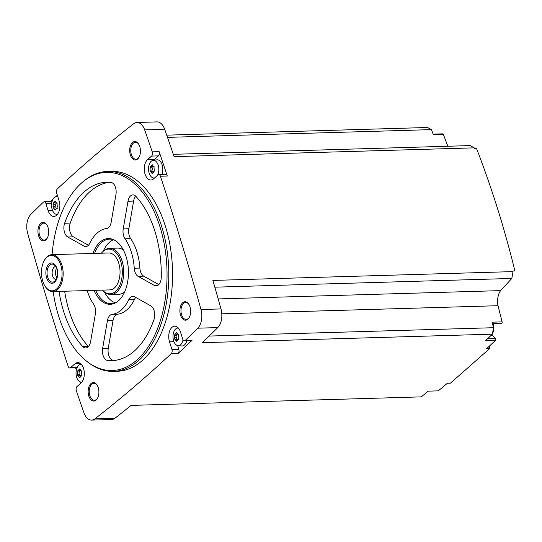 <?xml version="1.0" encoding="UTF-8"?>
<svg xmlns="http://www.w3.org/2000/svg" width="542" height="542" viewBox="0 0 542 542"><rect width="100%" height="100%" fill="white"/><g stroke="black" fill="none" stroke-linecap="round" stroke-linejoin="round"><path stroke-width="0.81" d="M76.341 390.741A2107.913 1227.061 -91.7 0 0 83.908 412.692A14.614 8.509 -91.7 0 0 91.605 420.104A14.614 8.509 -91.7 0 0 94.897 418.837A2107.913 1227.061 -91.7 0 0 171.265 353.655A3.076 1.789 -91.7 0 0 171.943 349.556L169.51 341.799A10.772 6.267 -91.7 0 1 174.7 326.182A10.772 6.267 -91.7 0 1 180.52 332.097L182.722 339.129A3.076 1.789 -91.7 0 0 184.388 340.823A3.076 1.789 -91.7 0 0 185.215 340.444A2107.913 1227.061 -91.7 0 0 197.762 328.188A14.614 8.509 -91.7 0 0 200.98 309.516A2107.913 1227.061 -91.7 0 0 160.425 176.231A3.076 1.789 -91.7 0 0 158.779 174.605A3.076 1.789 -91.7 0 0 158.013 174.937L153.569 178.853A10.772 6.267 -91.7 0 1 150.872 180.005A10.772 6.267 -91.7 0 1 144.518 171.821A10.772 6.267 -91.7 0 1 147.546 159.626L151.57 156.076A3.076 1.789 -91.7 0 0 152.255 151.848A2107.913 1227.061 -91.7 0 0 144.687 129.897A14.614 8.509 -91.7 0 0 136.99 122.485A14.614 8.509 -91.7 0 0 133.691 123.745A2107.913 1227.061 -91.7 0 0 57.33 188.928A3.076 1.789 -91.7 0 0 56.653 193.027L59.085 200.784A10.772 6.267 -91.7 0 1 53.895 216.407A10.772 6.267 -91.7 0 1 48.075 210.492L45.874 203.453A3.076 1.789 -91.7 0 0 44.207 201.766A3.076 1.789 -91.7 0 0 43.38 202.146A2107.913 1227.061 -91.7 0 0 30.833 214.402A14.614 8.509 -91.7 0 0 27.615 233.074A2107.913 1227.061 -91.7 0 0 68.17 366.351A3.076 1.789 -91.7 0 0 69.81 367.984A3.076 1.789 -91.7 0 0 70.582 367.652L75.026 363.736A10.772 6.267 -91.7 0 1 77.723 362.584A10.772 6.267 -91.7 0 1 84.078 370.769A10.772 6.267 -91.7 0 1 81.049 382.964L77.018 386.514A3.076 1.789 -91.7 0 0 76.341 390.741M75.595 367.815A2107.913 1227.061 -91.7 0 0 76.32 370.003M80.297 381.9A2107.913 1227.061 -91.7 0 0 80.744 383.228M438.173 390.863A1.152 0.671 -91.7 0 0 438.207 390.863A1.152 0.671 -91.7 0 0 438.248 390.863A2107.913 1227.061 -91.7 0 0 447.374 383.269L450.422 383.18L489.744 348.52L486.696 348.608A2107.913 1227.061 -91.7 0 0 495.605 340.308A1.152 0.671 -91.7 0 0 495.422 338.587L492.387 335.308A9.234 5.373 -91.7 0 1 491.865 334.665M52.086 254.652A99.125 57.703 88.3 0 1 82.804 181.922L83.82 181.082A100.013 58.218 88.3 0 1 107.607 171.435L111.361 171.326A100.013 58.218 88.3 0 1 170.364 247.308A100.013 58.218 88.3 0 1 142.268 360.552A100.013 58.218 88.3 0 1 117.235 371.263L113.481 371.372A100.013 58.218 88.3 0 1 89.166 363.14L88.109 362.361A99.125 57.703 88.3 0 1 53.17 291.562M96.11 400.071A9.234 5.373 88.3 0 1 89.112 396.852A9.234 5.373 88.3 0 1 89.999 384.671A9.234 5.373 88.3 0 1 97.181 385.274A9.234 5.373 88.3 0 1 97.56 398.16A9.234 5.373 88.3 0 1 96.11 400.071M187.857 319.211A9.234 5.373 88.3 0 1 180.859 315.993A9.234 5.373 88.3 0 1 181.746 303.811A9.234 5.373 88.3 0 1 188.934 304.414A9.234 5.373 88.3 0 1 189.307 317.3A9.234 5.373 88.3 0 1 187.857 319.211M137.648 158.996A9.234 5.373 88.3 0 1 130.656 155.778A9.234 5.373 88.3 0 1 131.537 143.596A9.234 5.373 88.3 0 1 138.725 144.199A9.234 5.373 88.3 0 1 139.104 157.085A9.234 5.373 88.3 0 1 137.648 158.996M45.901 239.855A9.234 5.373 88.3 0 1 38.902 236.637A9.234 5.373 88.3 0 1 39.79 224.456A9.234 5.373 88.3 0 1 46.978 225.059A9.234 5.373 88.3 0 1 47.35 237.945A9.234 5.373 88.3 0 1 45.901 239.855M57.33 195.195A2107.913 1227.061 -91.7 0 0 55.541 196.888M52.886 199.422A2107.913 1227.061 -91.7 0 0 50.643 201.577M433.126 134.131L442.753 133.847A1.152 0.671 -91.7 0 1 443.342 134.389L433.343 134.687L431.412 129.619L427.611 127.492L166.733 135.161M443.342 134.389L447.855 146.252M173.298 154.321L470.185 145.595L474.216 147.851L174.097 156.665A2107.913 1227.061 -91.7 0 0 164.693 129.308A14.614 8.509 -91.7 0 0 156.997 121.896L136.99 122.485M495.605 340.308L485.598 340.606A2107.913 1227.061 -91.7 0 0 492.38 334.17L202.261 342.693A2107.913 1227.061 -91.7 0 0 217.769 327.598A14.614 8.509 -91.7 0 0 220.987 308.926A2107.913 1227.061 -91.7 0 0 212.877 280.431L513.003 271.61A2107.913 1227.061 -91.7 0 0 512.827 271.014L514.9 270.953C504.765 229.334 491.96 188.474 476.486 148.366L474.413 148.427A2107.913 1227.061 -91.7 0 0 474.216 147.851M431.412 129.619L167.498 137.37M158.779 174.605L165.662 174.402A3.076 1.789 -91.7 0 1 167.302 176.035A2107.913 1227.061 -91.7 0 0 159.131 151.645L152.255 151.848M177.647 345.606L178.819 349.353A3.076 1.789 -91.7 0 1 178.142 353.459A2107.913 1227.061 -91.7 0 0 192.092 340.24L185.215 340.444M91.605 420.104L111.611 419.515A14.614 8.509 -91.7 0 0 114.911 418.255A2107.913 1227.061 -91.7 0 0 131.117 405.396L421.236 396.873A2107.913 1227.061 -91.7 0 0 428.241 391.155L438.248 390.863M47.5 237.66A8.462 4.925 88.3 0 1 46.314 239.151A8.462 4.925 88.3 0 1 44.193 240.059A8.462 4.925 88.3 0 1 39.017 231.746A8.462 4.925 88.3 0 1 43.699 223.141A8.462 4.925 88.3 0 1 47.134 225.337M139.247 156.801A8.462 4.925 88.3 0 1 138.061 158.291A8.462 4.925 88.3 0 1 135.94 159.199A8.462 4.925 88.3 0 1 130.771 150.886A8.462 4.925 88.3 0 1 135.446 142.282A8.462 4.925 88.3 0 1 138.881 144.477M189.456 317.016A8.462 4.925 88.3 0 1 188.27 318.506A8.462 4.925 88.3 0 1 186.15 319.414A8.462 4.925 88.3 0 1 180.974 311.101A8.462 4.925 88.3 0 1 185.649 302.497A8.462 4.925 88.3 0 1 189.09 304.692M97.709 397.875A8.462 4.925 88.3 0 1 96.517 399.366A8.462 4.925 88.3 0 1 94.403 400.274A8.462 4.925 88.3 0 1 89.227 391.961A8.462 4.925 88.3 0 1 93.901 383.357A8.462 4.925 88.3 0 1 97.343 385.552M209.131 336.067L493.491 327.714L492.38 334.17M513.003 271.61L511.824 278.459L500.618 290.62A13.848 8.062 -91.7 0 0 498.023 305.708L502.102 321.887A1.152 0.671 -91.7 0 1 501.519 323.466L492.488 323.73M498.023 305.708L221.8 313.825M493.491 327.714L492.095 322.178L502.102 321.887M500.618 290.62L218.175 298.92M511.824 278.459L214.828 287.185M489.345 346.162L489.744 348.52M107.607 171.435A100.013 58.218 88.3 0 1 166.611 247.423A100.013 58.218 88.3 0 1 138.515 360.66A100.013 58.218 88.3 0 1 113.481 371.372M82.804 181.922A99.125 57.703 88.3 0 1 160.29 227.864A99.125 57.703 88.3 0 1 137.018 359.908A99.125 57.703 88.3 0 1 88.109 362.361M64.661 291.223A89.24 51.951 -91.7 0 0 88.312 346.352L82.682 346.521A9.234 5.373 -91.7 0 0 85.704 347.978A9.234 5.373 -91.7 0 0 90.595 341.636L95.365 313.974A9.234 5.373 -91.7 0 0 93.57 304.096A43.082 25.081 88.3 0 1 87.187 290.559M82.682 346.521A89.24 51.951 88.3 0 1 59.037 291.386M92.926 253.453A32.872 19.133 88.3 0 1 113.346 239.571A32.872 19.133 88.3 0 1 128.251 267.816A32.872 19.133 88.3 0 1 118.488 300.776A32.872 19.133 88.3 0 1 115.209 303.019A32.872 19.133 88.3 0 1 94.01 290.363M107.634 360.464A89.24 51.951 -91.7 0 0 111.916 360.64A89.24 51.951 -91.7 0 0 153.962 319.638A9.234 5.373 -91.7 0 0 150.852 305.884L134.558 296.779A9.234 5.373 -91.7 0 0 132.783 296.318A9.234 5.373 -91.7 0 0 128.861 299.523A43.082 25.081 -91.7 0 1 111.991 314.394A9.234 5.373 -91.7 0 0 107.411 320.708L102.641 348.371A9.234 5.373 -91.7 0 0 107.634 360.464L113.258 360.301A89.24 51.951 -91.7 0 0 114.728 360.43M154.375 285.431A9.234 5.373 -91.7 0 0 156.157 285.891A9.234 5.373 -91.7 0 0 161.259 277.267A89.24 51.951 -91.7 0 0 135.906 196.367A9.234 5.373 -91.7 0 0 132.885 194.903A9.234 5.373 -91.7 0 0 127.993 201.245L123.224 228.907A9.234 5.373 -91.7 0 0 125.019 238.792A43.082 25.081 -91.7 0 1 134.247 268.243A9.234 5.373 -91.7 0 0 138.088 276.325L154.375 285.431L157.905 285.322M106.598 228.494A43.082 25.081 -91.7 0 0 89.728 243.358A9.234 5.373 -91.7 0 1 85.812 246.563A9.234 5.373 -91.7 0 1 84.03 246.102L67.743 236.996A9.234 5.373 -91.7 0 1 64.627 223.25A89.24 51.951 -91.7 0 1 106.672 182.241A89.24 51.951 -91.7 0 1 110.961 182.417A9.234 5.373 -91.7 0 1 115.947 194.51L111.185 222.173A9.234 5.373 -91.7 0 1 106.598 228.494M115.785 302.714A32.31 18.807 88.3 0 1 111.496 303.703A32.31 18.807 88.3 0 1 95.656 290.316M94.572 253.405A32.31 18.807 88.3 0 1 109.599 239.11A32.31 18.807 88.3 0 1 113.935 239.842M115.412 302.87A32.31 18.807 88.3 0 1 104.376 291.853M103.183 251.352A32.31 18.807 88.3 0 1 113.556 239.706M124.633 291.982A23.082 13.435 88.3 0 1 119.105 294.245L110.975 294.482A23.082 13.435 88.3 0 1 105.365 292.578L104.511 291.962A22.371 13.022 88.3 0 1 102.492 290.112M101.408 253.202A22.371 13.022 88.3 0 1 103.319 251.237L104.125 250.567A23.082 13.435 88.3 0 1 109.62 248.344L117.743 248.1A23.082 13.435 88.3 0 1 123.4 250.038M109.62 248.344A23.082 13.435 88.3 0 1 123.237 265.878A23.082 13.435 88.3 0 1 116.754 292.009A23.082 13.435 88.3 0 1 110.975 294.482M103.319 251.237A22.371 13.022 88.3 0 1 120.805 261.61A22.371 13.022 88.3 0 1 115.554 291.406A22.371 13.022 88.3 0 1 104.511 291.962M44.038 261L44.329 260.451A18.462 10.745 88.3 0 1 51.856 254.659L108.752 252.985A18.462 10.745 88.3 0 1 119.646 267.016A18.462 10.745 88.3 0 1 114.457 287.917A18.462 10.745 88.3 0 1 109.836 289.895L52.94 291.569A18.462 10.745 88.3 0 1 45.081 286.223L44.762 285.695A17.696 10.298 88.3 0 1 44.038 261A17.696 10.298 88.3 0 1 59.823 262.552A17.696 10.298 88.3 0 1 56.72 288.92A17.696 10.298 88.3 0 1 44.762 285.695M51.856 254.659A18.462 10.745 88.3 0 1 62.75 268.683A18.462 10.745 88.3 0 1 57.56 289.591A18.462 10.745 88.3 0 1 52.94 291.569M54.613 282.192A10.156 5.908 88.3 0 1 45.86 272.558A10.156 5.908 88.3 0 1 54.844 264.638A10.156 5.908 88.3 0 1 54.613 282.192M54.83 281.163A9.011 5.244 88.3 0 1 54.715 281.257A9.011 5.244 88.3 0 1 47.059 273.27A9.011 5.244 88.3 0 1 54.234 264.848A9.011 5.244 88.3 0 1 57.547 272.85A9.011 5.244 88.3 0 1 54.83 281.163M56.151 279.469A6.463 3.76 88.3 0 1 56.09 279.469A6.463 3.76 88.3 0 1 52.14 273.121A6.463 3.76 88.3 0 1 55.711 266.549A6.463 3.76 88.3 0 1 55.772 266.549M56.89 277.768A6.463 3.76 88.3 0 1 56.612 268.195M57.533 274.279A5.115 2.974 88.3 0 1 57.459 271.65M135.771 297.456A9.234 5.373 -91.7 0 0 134.484 299.36A43.082 25.081 -91.7 0 1 117.621 314.224A9.234 5.373 -91.7 0 0 113.034 320.546L108.271 348.208A9.234 5.373 -91.7 0 0 113.258 360.301M135.737 196.19A9.234 5.373 -91.7 0 0 133.623 201.082L128.854 228.738A9.234 5.373 -91.7 0 0 130.649 238.622A43.082 25.081 -91.7 0 1 139.877 268.08A9.234 5.373 -91.7 0 0 143.711 276.156L158.792 284.591M109.491 182.288A89.24 51.951 -91.7 0 0 70.257 223.08A9.234 5.373 -91.7 0 0 73.366 236.834L88.448 245.262M69.81 367.984L76.693 367.781A3.076 1.789 -91.7 0 0 77.059 367.7M184.388 340.823L191.265 340.62A3.076 1.789 -91.7 0 0 192.092 340.24M186.814 340.749A9.234 5.373 88.3 0 1 184.476 344.99A9.234 5.373 88.3 0 1 181.827 345.965L178.081 345.674A8.828 5.142 88.3 0 1 173.02 337.409A8.828 5.142 88.3 0 1 177.105 328.161A8.828 5.142 88.3 0 1 177.559 328.059A8.828 5.142 88.3 0 1 178.379 328.059M159.131 151.645A3.076 1.789 -91.7 0 1 158.447 155.872L154.423 159.423A10.772 6.267 -91.7 0 0 153.616 160.276M154.707 177.851A8.828 5.142 88.3 0 1 153.623 177.966A8.828 5.142 88.3 0 1 148.562 169.693A8.828 5.142 88.3 0 1 152.648 160.446A8.828 5.142 88.3 0 1 153.101 160.351L156.828 159.836A9.234 5.373 88.3 0 1 162.044 164.551A9.234 5.373 88.3 0 1 161.868 174.517M51.951 201.909A3.076 1.789 -91.7 0 0 51.084 201.563L44.207 201.766M81.917 382.029A8.828 5.142 88.3 0 1 81.104 382.076A8.828 5.142 88.3 0 1 76.043 373.804A8.828 5.142 88.3 0 1 80.128 364.556A8.828 5.142 88.3 0 1 80.582 364.461A8.828 5.142 88.3 0 1 81.402 364.461M80.087 376.961L79.085 376.988L79.728 377.713L81.239 376.073L80.839 375.985L81.808 375.952M81.239 376.073L81.761 374.63L81.449 370.83M80.433 370.565L78.034 370.532L79.769 368.885L81.063 370.891L81.652 370.877M79.823 375.667A0.888 0.515 -91.7 0 1 79.478 374.989A0.888 0.515 -91.7 0 1 79.633 374.156L77.479 374.217L77.899 370.484M77.479 374.217L77.885 375.775M79.085 376.988L77.96 375.755L80.311 375.653A1.545 0.901 -91.7 0 0 80.114 375.694M183.033 339.854A8.828 5.142 88.3 0 1 180.608 344.739A8.828 5.142 88.3 0 1 178.081 345.674M177.065 340.559L176.062 340.593L176.706 341.318L178.216 339.671L177.817 339.583L178.785 339.556M178.216 339.671L178.738 338.235L178.426 334.428M177.41 334.163L175.012 334.136L176.746 332.483L178.04 334.489L178.63 334.475M176.8 339.265A0.888 0.515 -91.7 0 1 176.455 338.587A0.888 0.515 -91.7 0 1 176.611 337.754L174.456 337.822L174.876 334.082M174.456 337.822L174.863 339.38M176.062 340.593L174.937 339.36L177.288 339.251A1.545 0.901 -91.7 0 0 177.092 339.292M153.101 160.351A8.828 5.142 88.3 0 1 158.298 165.513A8.828 5.142 88.3 0 1 157.376 175.493M152.607 172.851L151.604 172.878L152.248 173.603L153.759 171.963L153.359 171.875L154.328 171.841M153.759 171.963L154.28 170.52L153.969 166.712M152.952 166.455L150.554 166.421L152.288 164.775L153.582 166.78L154.172 166.767M152.343 171.557A0.888 0.515 -91.7 0 1 151.997 170.879A0.888 0.515 -91.7 0 1 152.153 170.046L149.999 170.107L150.419 166.374M149.999 170.107L150.405 171.665M151.604 172.878L150.48 171.645L152.83 171.543A1.545 0.901 -91.7 0 0 152.634 171.584M57.459 214.314A8.828 5.142 88.3 0 1 56.646 214.361A8.828 5.142 88.3 0 1 51.585 206.095A8.828 5.142 88.3 0 1 55.67 196.848A8.828 5.142 88.3 0 1 56.124 196.746A8.828 5.142 88.3 0 1 57.913 197.037M55.63 209.246L54.627 209.28L55.27 210.005L56.781 208.358L56.382 208.27L57.35 208.243M56.781 208.358L57.303 206.922L56.991 203.114M55.975 202.85L53.577 202.823L55.311 201.17L56.605 203.182L57.195 203.162M55.365 207.952A0.888 0.515 -91.7 0 1 55.02 207.281A0.888 0.515 -91.7 0 1 55.176 206.448L53.021 206.509L53.434 202.776M53.021 206.509L53.421 208.067M54.627 209.28L53.502 208.047L55.853 207.938A1.545 0.901 -91.7 0 0 55.657 207.979M80.887 375.979A1.545 0.901 -91.7 0 0 80.311 375.653M79.633 374.156A1.545 0.901 -91.7 0 0 79.667 371.907L77.513 371.975M79.715 370.586A0.888 0.515 -91.7 0 0 79.667 371.907M56.429 208.27A1.545 0.901 -91.7 0 0 55.853 207.938M55.176 206.448A1.545 0.901 -91.7 0 0 55.209 204.198L53.055 204.259M55.257 202.871A0.888 0.515 -91.7 0 0 55.209 204.198M153.406 171.868A1.545 0.901 -91.7 0 0 152.83 171.543M152.153 170.046A1.545 0.901 -91.7 0 0 152.187 167.796L150.032 167.864M152.234 166.475A0.888 0.515 -91.7 0 0 152.187 167.796M177.864 339.583A1.545 0.901 -91.7 0 0 177.288 339.251M176.611 337.754A1.545 0.901 -91.7 0 0 176.645 335.512L174.49 335.573M176.692 334.184A0.888 0.515 -91.7 0 0 176.645 335.512M164.693 129.308L144.687 129.897M167.302 176.035L160.425 176.231M220.987 308.926L200.98 309.516M217.769 327.598L197.762 328.188M178.142 353.459L171.265 353.655M114.911 418.255L94.897 418.837M108.271 348.208L102.641 348.371M134.484 299.36L128.861 299.523M117.621 314.224L111.991 314.394M113.034 320.546L107.411 320.708M143.711 276.156L138.088 276.325M133.623 201.082L127.993 201.245M128.854 228.738L123.224 228.907M130.649 238.622L125.019 238.792M139.877 268.08L134.247 268.243M87.56 246L84.03 246.102M73.366 236.834L67.743 236.996M70.257 223.08L64.627 223.25M80.48 363.574L75.026 363.736M77.174 367.456L70.582 367.652M178.819 349.353L171.943 349.556M173.928 341.67L169.51 341.799M154.423 159.423L147.546 159.626M158.447 155.872L151.57 156.076M52.493 210.357L48.075 210.492M51.693 203.284L45.874 203.453M80.182 369.488L79.186 369.522M55.724 201.78L54.728 201.807M152.702 165.378L151.706 165.405M177.159 333.093L176.164 333.12M491.154 335.342L492.387 335.308M487.488 338.825L495.422 338.587M492.515 323.73A7.696 4.478 88.3 0 1 493.145 326.345M81.104 382.076L81.835 382.13M80.582 364.461L81.314 364.359M177.559 328.059L178.291 327.957M153.623 177.966L154.497 178.033M56.646 214.361L57.377 214.422M56.124 196.746L57.75 196.522M428.241 391.155L438.207 390.863M493.389 323.703L493.986 330.18L492.488 333.54"/></g></svg>
